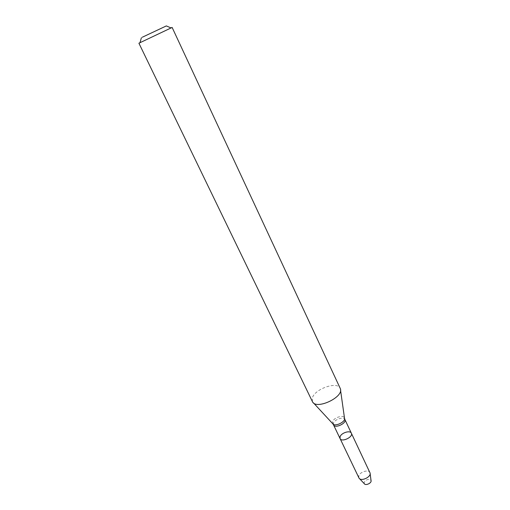 <?xml version="1.0" encoding="UTF-8"?>
<svg xmlns="http://www.w3.org/2000/svg" width="510" height="510" viewBox="0 0 510 510"><rect width="100%" height="100%" fill="white"/><g stroke="black" fill="none" stroke-linecap="round" stroke-linejoin="round"><path stroke-width="0.38" stroke-dasharray="2.55 1.91" d="M340.068 438.555L340.068 436.745C341.235 432.837 350.172 430.013 351.358 433.194M312.349 401.536L312.541 397.335C315.875 388.397 337.575 381.231 340.189 388.314M138.911 43.216L170.952 27.91M364.299 483.703L364.134 482.339C366.505 479.215 368.8 478.603 371.031 480.503M358.874 477.844L358.804 475.932C359.824 471.858 368.622 469.2 369.916 472.598M333.527 424.887L333.546 423.115C334.77 419.271 343.753 416.389 344.9 419.488M333.017 424.059L332.577 421.611C333.897 417.48 343.657 414.528 344.486 418.034L344.575 418.57M340.546 390.144L340.336 388.684M313.542 402.964L312.541 401.88M370.126 473.618L370.037 472.917M359.531 478.654L359.046 478.138"/><path stroke-width="0.76" d="M351.358 433.194C353.494 436.981 341.649 442.603 340.068 438.555L340.068 436.745C341.235 432.837 350.172 430.013 351.358 433.194C353.494 436.981 341.649 442.603 340.068 438.555L359.046 478.138C361.169 481.816 371.548 476.888 370.037 472.917L344.9 419.488C346.998 423.172 335.057 428.84 333.527 424.887L340.068 438.555M340.189 388.314L340.336 388.684C344.116 396.984 316.582 410.053 312.541 401.88L138.911 43.216L172.131 27.444L340.189 388.314M170.952 27.91L172.131 27.444M142.22 37.268L166.337 25.921L142.22 37.268M370.126 473.618L371.031 480.503C371.956 482.976 365.625 485.979 364.299 483.703L359.531 478.654M340.546 390.144L344.486 418.034C346.099 421.821 334.579 427.291 332.667 423.644L313.542 402.964M344.9 419.488L344.575 418.57M333.527 424.887L333.017 424.059M141.391 37.765L139.963 42.802M166.337 25.921L171.15 27.999"/></g></svg>
